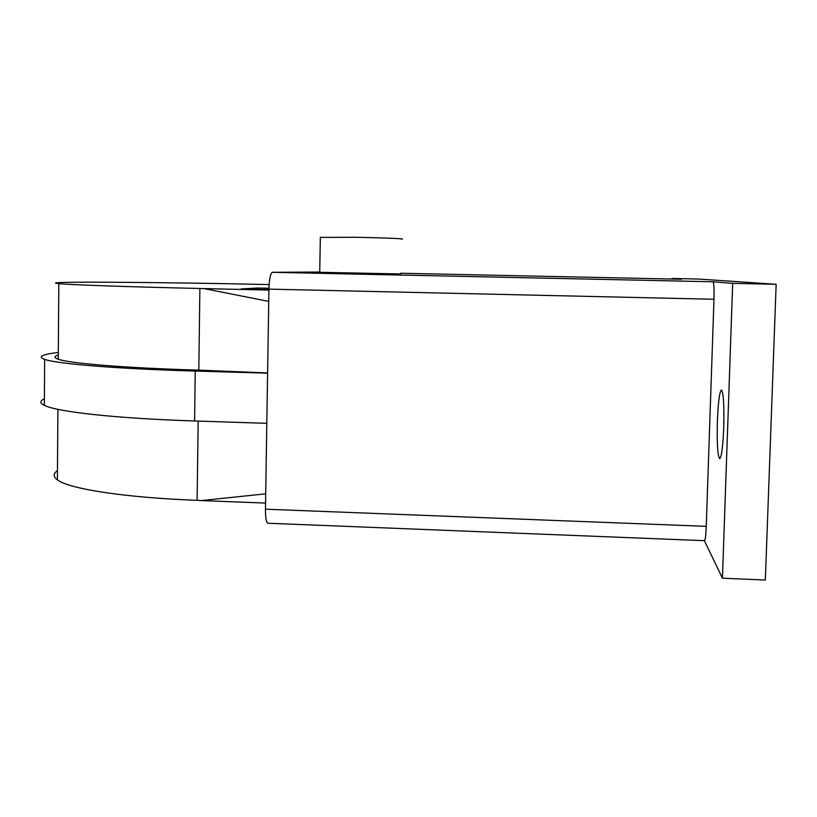 <?xml version="1.0" encoding="UTF-8"?>
<svg xmlns="http://www.w3.org/2000/svg" width="817" height="817" viewBox="0 0 817 817"><rect width="100%" height="100%" fill="white"/><g stroke="black" fill="none" stroke-linecap="round" stroke-linejoin="round"><path stroke-width="1.23" d="M717.387 421.01C718.194 401.821 719.563 391.476 721.472 389.964C723.494 392.691 724.25 405.263 723.729 427.679C722.882 447.062 721.523 457.377 719.634 458.633C717.602 455.61 716.846 443.069 717.387 421.01M400.657 273.971L319.723 272.286M320.346 237.4L355.17 237.277C382.673 237.778 407.754 238.809 401.402 239.136M772.096 395.183L771.003 425.157M319.723 272.03L272.378 272.296C270.437 273.368 269.293 278.985 268.926 289.126L265.454 509.195C265.454 517.937 266.271 522.614 267.915 523.237L704.479 540.68C705.285 540.139 705.878 535.36 706.245 526.352L265.454 509.195M732.675 283.366L722.432 578.201L765.345 580.029L776.15 284.306L732.675 283.366L713.057 281.783C713.925 282.958 714.232 288.779 713.976 299.267L706.245 526.352M672.125 279.036L672.136 278.485L681.511 279.24L400.677 273.235M776.15 284.306L698.831 279.057L672.136 278.485M722.432 578.201L704.377 540.68M241.127 288.932L268.926 289.575L241.127 288.932L257.937 288.013L268.946 288.258L257.947 288.013M265.688 493.825L201.237 500.596L197.122 500.331C124.695 497.635 69.047 488.893 57.394 479.865C53.064 476.689 53.085 473.615 57.456 470.633M198.153 421.082L197.122 500.331M265.545 503.068L201.237 500.596M269.12 284.571C158.58 282.1 33.507 281.171 58.814 283.622C70.609 284.827 126.788 286.828 199.879 288.483L204.025 288.595L268.732 301.402M199.879 288.483L198.817 370.132L267.608 372.94M267.598 373.165L195.243 371.071C117.005 368.855 57.18 363.892 44.659 359.368C37.419 356.712 41.963 354.404 58.313 352.454M44.394 398.798C39.706 400.871 39.686 403.067 44.353 405.365C56.833 411.839 116.535 418.488 194.599 420.969L266.812 423.329M58.293 355.027C53.912 356.335 53.902 357.723 58.262 359.225C70.007 363.453 125.981 368.069 198.817 370.132M204.025 288.595L268.916 290.076M713.976 299.267L268.926 289.126M272.378 272.296L713.057 281.783L272.408 272.296M194.599 420.969L195.243 371.071M319.723 272.357L320.346 237.114M58.262 359.225L58.814 283.622M57.394 479.865L57.905 409.348M44.353 405.365L44.659 359.368"/></g></svg>
